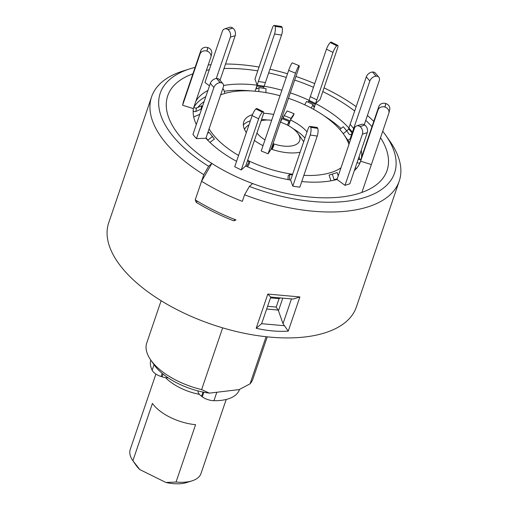 <?xml version="1.0" encoding="UTF-8"?>
<svg xmlns="http://www.w3.org/2000/svg" width="508" height="508" viewBox="0 0 508 508"><rect width="100%" height="100%" fill="white"/><g stroke="black" fill="none" stroke-linecap="round" stroke-linejoin="round"><path stroke-width="0.76" d="M155.899 374.059L130.258 449.39A37.37 18.002 18.8 0 0 132.893 460.743L152.425 403.409A37.37 18.002 -161.2 0 0 155.962 407.549A37.37 18.002 -161.2 0 0 195.574 424.694L176.047 482.048A37.37 18.002 18.8 0 0 191.992 480.866A37.37 18.002 18.8 0 0 201.009 473.475L226.206 399.459M199.377 394.341A37.37 18.002 -161.2 0 1 165.989 378.098A37.37 18.002 -161.2 0 1 165.544 377.654M191.992 480.866L186.455 482.6A31.763 15.304 -161.2 0 1 165.938 482.486L176.047 482.048M139.846 469.614A31.763 15.304 -161.2 0 1 139.236 469.03A31.763 15.304 -161.2 0 1 136.22 465.499L132.893 460.743L139.846 469.614L165.938 482.486M168.192 377.857A11.214 5.404 -161.2 0 1 162.071 376.828L161.1 376.517A11.214 5.404 -161.2 0 1 152.159 370.237A46.711 22.504 -161.2 0 1 150.8 360.083M239.484 389.439L239.401 389.687A46.711 22.504 -161.2 0 1 235.953 394.748A46.711 22.504 -161.2 0 1 213.938 400.71A11.214 5.404 -161.2 0 1 202.298 396.837L201.568 396.31A11.214 5.404 -161.2 0 1 197.98 390.912M224.422 391.344A46.711 22.504 -161.2 0 1 224.085 391.389M197.453 201.2L196.202 202.317L195.231 199.847L203.803 174.669L208.629 166.306A123.774 59.627 -161.2 0 1 190.081 68.783A123.774 59.627 -161.2 0 1 195.097 67.38M208.216 65.005A123.774 59.627 -161.2 0 1 208.464 64.98A123.774 59.627 -161.2 0 1 210.991 64.707M203.803 174.669A130.797 63.011 -161.2 0 1 151.594 96.812A130.797 63.011 -161.2 0 1 183.147 70.961L190.081 68.783M225.539 64.021A123.774 59.627 -161.2 0 1 259.048 67.056M269.939 69.202A123.774 59.627 -161.2 0 1 287.503 73.774M295.904 76.454A123.774 59.627 -161.2 0 1 314.731 83.636M324.047 87.852A123.774 59.627 -161.2 0 1 356.152 106.674M367.398 115.507A123.774 59.627 -161.2 0 1 373.767 121.368M382.715 131.248A123.774 59.627 -161.2 0 1 385.832 135.426A123.774 59.627 -161.2 0 1 346.323 201.301A123.774 59.627 -161.2 0 1 249.396 186.417L244.57 194.78A130.797 63.011 -161.2 0 0 348.247 210.991A130.797 63.011 -161.2 0 0 399.225 181.115A130.797 63.011 -161.2 0 0 390.004 141.376L385.832 135.426M270.707 297.047L267.818 294.069L299.885 296.945L293.148 299.06L270.675 297.047L293.148 299.06M299.885 296.945L288.246 331.133C277.768 331.768 267.075 330.81 256.178 328.263L267.818 294.069M399.225 181.115L356.356 307.042A130.797 63.011 -161.2 0 1 305.378 336.918A130.797 63.011 -161.2 0 1 166.211 303.759A130.797 63.011 -161.2 0 1 108.725 222.739L151.594 96.812M208.629 166.306L211.842 163.43L201.562 181.248A130.797 63.011 -161.2 0 0 242.335 201.359L244.57 194.78M201.562 181.248L195.231 199.847A130.797 63.011 -161.2 0 0 236.004 219.958L233.712 220.821L235.083 219.602M196.202 202.317A130.797 63.011 18.8 0 0 233.712 220.821M266.084 336.721L250.044 383.845A56.058 27.007 18.8 0 0 252.889 379.057L267.259 336.848M250.044 383.845L239.141 389.598L209.372 393.135A50.451 24.301 -161.2 0 1 154.045 364.712L150.711 359.956A56.058 27.007 18.8 0 0 201.632 389.592L209.372 393.135M224.003 68.523A115.849 55.81 -161.2 0 1 257.753 70.872A115.849 55.81 18.8 0 0 224.003 68.523M268.675 72.917A115.849 55.81 -161.2 0 1 286.264 77.407A115.849 55.81 18.8 0 0 268.675 72.917M294.678 80.067A115.849 55.81 -161.2 0 1 313.487 87.3A115.849 55.81 18.8 0 0 294.678 80.067M322.777 91.586A115.849 55.81 -161.2 0 1 354.679 111.004A115.849 55.81 18.8 0 0 322.777 91.586M365.747 120.345A115.849 55.81 -161.2 0 1 371.97 126.663A115.849 55.81 18.8 0 0 365.747 120.345M211.842 163.43A115.849 55.81 -161.2 0 1 192.9 73.838A115.849 55.81 18.8 0 0 191.624 148.298A115.849 55.81 18.8 0 0 332.092 197.707A115.849 55.81 18.8 0 0 380.517 137.706A115.849 55.81 -161.2 0 1 341.903 196.933A115.849 55.81 -161.2 0 1 252.616 183.547L249.396 186.417M206.413 70.301A115.849 55.81 -161.2 0 1 209.245 69.831A115.849 55.81 18.8 0 0 206.413 70.301M161.131 300.717L146.761 342.925A56.058 27.007 18.8 0 0 150.711 359.956M222.65 327.857L201.632 389.592M270.783 297.053L261.633 323.691L256.178 328.263M288.246 331.133L283.013 323.691L278.473 310.775L276.193 307.073L279.063 298.641L280.454 297.942M261.633 323.691L284.08 325.698M280.022 95.745A75.838 36.532 18.8 0 0 241.586 90.868A75.838 36.532 18.8 0 0 223.901 93.713A75.838 36.532 18.8 0 0 220.675 94.85M209.093 128.867A75.838 36.532 18.8 0 0 238.557 155.454M247.65 160.325A75.838 36.532 18.8 0 0 292.614 174.257M303.86 175.349A75.838 36.532 18.8 0 0 313.201 175.406A75.838 36.532 18.8 0 0 340.963 167.837M193.713 116.942L199.784 114.351M209.975 142.424L214.376 139.027L209.061 132.283L207.531 133.471M252.482 114.637A35.503 17.101 18.8 0 0 243.783 121.698A35.503 17.101 18.8 0 0 246.348 132.569M254.413 140.449A35.503 17.101 18.8 0 0 263.03 145.65M271.678 120.256A23.514 11.328 18.8 0 0 266.287 120.034A23.514 11.328 18.8 0 0 261.099 120.821M256.965 132.95A23.514 11.328 18.8 0 0 265.005 139.852M273.044 143.618A23.514 11.328 18.8 0 0 288.5 146.247A23.514 11.328 18.8 0 0 297.993 133.572A23.514 11.328 18.8 0 0 280.34 122.18M274.269 25.4L281.292 26.441A5.607 1.746 98.4 0 1 282.054 27.337L275.031 26.295A5.607 1.746 -81.6 0 0 274.269 25.4A5.607 1.746 -81.6 0 0 272.377 27.915L254.959 79.064L257.118 85.173A87.821 42.31 18.8 0 0 235.928 84.195A87.821 42.31 18.8 0 0 223.571 85.509M182.601 105.232L200.012 54.077L200.825 50.559L183.413 101.708L182.601 105.232L193.358 108.61A87.821 42.31 18.8 0 0 196.329 124.504M282.054 27.337L282.073 27.388A5.607 1.746 98.4 0 1 281.559 35.065L274.536 34.023L255.06 91.205M313.607 109.328L315.576 103.549L320.072 99.53L337.483 48.381A5.607 1.289 116.3 0 0 337.731 45.345A5.607 1.289 116.3 0 0 336.836 45.726L336.798 45.758A5.607 1.289 116.3 0 0 332.988 52.4L326.46 49.181L308.762 101.187M263.601 88.29A1.873 0.584 98.4 0 1 263.862 87.046L281.559 35.065M308.305 102.229A1.873 0.432 -63.7 0 0 308.769 101.162L309.055 100.33A87.821 42.31 18.8 0 0 290.322 92.85M281.896 90.246A87.821 42.31 18.8 0 0 264.147 86.214L263.862 87.046L256.832 86.004A1.873 0.584 -81.6 0 0 256.559 87.859A1.873 0.584 -81.6 0 0 256.921 88.868A1.873 0.584 -81.6 0 0 257.073 88.83L259.061 87.617L258.794 91.586M366.3 76.867A5.607 3.829 -40.3 0 1 372.561 72.022L376.091 76.187A5.607 3.829 139.7 0 0 369.83 81.032L366.3 76.867L348.609 128.861M346.424 130.473A1.873 1.276 -40.3 0 0 348.609 128.854L348.894 128.016A87.821 42.31 18.8 0 0 315.576 103.549L332.988 52.4M347.275 139.592C348.374 140.329 349.39 139.922 350.31 138.386L352.425 132.182L353.111 132.156M361.887 192.437L388.785 113.417A5.607 4.909 -167 0 0 388.906 112.998A5.607 4.909 -167 0 0 385.026 107.086L384.937 107.061A5.607 4.909 -167 0 0 378.015 110.033L378.828 106.509L361.423 157.664A87.821 42.31 18.8 0 0 361.251 150.279M352.895 132.791A87.821 42.31 18.8 0 0 352.425 132.182L369.83 81.032M354.292 170.726A87.821 42.31 18.8 0 0 360.528 161.442A87.821 42.31 18.8 0 0 360.61 161.188L360.439 161.696L360.61 161.188L371.373 164.567M355.289 167.805L356.495 168.446M301.746 181.559A87.821 42.31 18.8 0 0 337.014 179.476L344.995 185.337L349.841 183.807L367.252 132.658L362.407 134.188A5.607 4.108 -107.6 0 0 360.026 126.625L359.962 126.581A5.607 4.108 -107.6 0 0 356.692 125.882A5.607 4.108 -107.6 0 0 354.419 128.321L337.014 179.476M196.463 138.646L213.874 87.497L210.344 83.331L192.932 134.48L196.463 138.646L205.892 138.259A87.821 42.31 18.8 0 0 236.563 161.322M307.035 131.902A35.503 17.101 18.8 0 0 290.455 119.996L288.519 125.698M268.091 153.797L295.529 73.196L288.658 70.377L261.22 150.978L268.091 153.797L271.202 149.092A35.503 17.101 18.8 0 0 300.12 152.203M283.013 118.853L283.585 117.183A35.503 17.101 18.8 0 0 282.2 116.713M273.647 114.465A35.503 17.101 18.8 0 0 263.557 113.322M290.455 119.996L293.567 115.297L294.094 113.748L291.04 118.37L284.163 115.551L287.223 110.928L294.094 113.748M348.933 144.437A75.838 36.532 18.8 0 0 343.833 134.537A75.838 36.532 18.8 0 0 288.461 98.317M338.214 175.914L337.16 172.549L329.114 175.089L330.918 180.823M207.899 90.513A87.821 42.31 18.8 0 0 195.878 101.251M224.631 28.886L229.476 27.356A5.607 4.108 72.4 0 1 232.747 28.048L227.901 29.578A5.607 4.108 -107.6 0 0 224.631 28.886A5.607 4.108 -107.6 0 0 222.358 31.318L204.946 82.467L209.499 85.814M299.822 187.211L317.24 136.061L310.21 135.02A5.607 1.746 -81.6 0 0 310.725 127.337L310.706 127.292A5.607 1.746 -81.6 0 0 309.944 126.397A5.607 1.746 -81.6 0 0 308.051 128.905L290.639 180.067L292.799 186.169L299.822 187.211M241.236 169.964L258.648 118.815L252.127 115.595L234.715 166.745L241.236 169.964L245.732 165.951A87.821 42.31 18.8 0 0 290.639 180.067L290.639 180.067M343.198 133.655L346.78 130.893L349.098 134.226A1.873 1.276 139.7 0 0 349.148 134.29A1.873 1.276 139.7 0 0 350.742 134.468A1.873 1.276 139.7 0 0 352.139 133.02L352.425 132.182L348.894 128.016M346.78 130.893L343.249 126.727L339.769 129.419M364.268 124.701L379.266 80.645A5.607 3.829 139.7 0 0 378.86 77.216A5.607 3.829 139.7 0 0 376.168 76.187L372.561 72.022M372.637 72.022A5.607 3.829 -40.3 0 1 375.329 73.05L378.86 77.216M336.836 45.726L330.314 42.507A5.607 1.289 -63.7 0 1 331.21 42.126L337.731 45.345M326.46 49.181A5.607 1.289 -63.7 0 1 330.276 42.539L336.798 45.758M311.207 108.026L313.163 104.629L313.646 106.617A1.873 0.432 116.3 0 0 313.722 106.724A1.873 0.432 116.3 0 0 315.29 104.381L315.576 103.549L309.055 100.33M313.163 104.629L306.635 101.409L304.698 104.788M274.536 34.023A5.607 1.746 -81.6 0 0 275.044 26.346L282.073 27.388M264.147 86.214L257.118 85.173L256.832 86.004M259.061 87.617L266.084 88.659L265.824 92.596M230.346 37.192A5.607 4.108 -107.6 0 0 227.965 29.629L232.81 28.092A5.607 4.108 72.4 0 1 235.191 35.655L230.346 37.192L216.281 78.511M220.008 80.258L235.191 35.655M223.526 89.091L222.529 89.402L223.526 89.091L224.885 93.409M200.825 50.559A5.607 4.909 13 0 1 207.753 47.587L207.835 47.612A5.607 4.909 13 0 1 211.715 53.524L210.903 57.048A5.607 4.909 -167 0 0 207.023 51.137L207.835 47.612M207.753 47.587L206.94 51.105A5.607 4.909 -167 0 0 200.012 54.077M193.358 108.61L210.782 57.461A5.607 4.909 -167 0 0 210.903 57.048M193.173 110.611A1.873 1.638 -167 0 0 195.745 111.5L200.933 109.277L201.746 105.753L202.362 106.788M200.933 109.277L201.301 109.899M201.746 105.753L196.558 107.975A1.873 1.638 13 0 1 193.929 106.959M210.344 83.331A5.607 3.829 -40.3 0 1 216.611 78.486L216.687 78.486A5.607 3.829 -40.3 0 1 219.38 79.508L222.91 83.674A5.607 3.829 139.7 0 0 220.218 82.652L216.687 78.486M216.611 78.486L220.142 82.652A5.607 3.829 139.7 0 0 213.874 87.497M205.892 138.259L223.31 87.109A5.607 3.829 139.7 0 0 222.91 83.674M207.728 140.202A1.873 1.276 139.7 0 0 207.899 140.081L212.592 136.449M252.127 115.595A5.607 1.289 -63.7 0 1 255.943 108.953L255.975 108.915A5.607 1.289 -63.7 0 1 256.877 108.541L263.398 111.76A5.607 1.289 116.3 0 0 262.503 112.135L255.975 108.915M255.943 108.953L262.465 112.166A5.607 1.289 116.3 0 0 258.648 118.815M245.732 165.951L263.15 114.795A5.607 1.289 116.3 0 0 263.398 111.76M247.453 160.903L249.206 161.766L249.574 163.303L247.574 166.795M246.577 166.338L249.206 161.766M292.799 186.169L310.21 135.02M310.725 127.337L317.748 128.378A5.607 1.746 98.4 0 1 317.24 136.061M309.944 126.397L316.973 127.438A5.607 1.746 98.4 0 1 317.729 128.327L310.706 127.292M292.392 174.904L289.757 174.517L288.226 175.451L287.947 179.578M289.757 174.517L289.401 179.845M356.692 125.882L361.537 124.352A5.607 4.108 72.4 0 1 364.808 125.044L359.962 126.581M337.16 172.549L333.959 173.558M360.026 126.625L364.808 125.044M364.871 125.095A5.607 4.108 72.4 0 1 367.252 132.658M332.308 174.085L334.099 179.749A1.873 1.372 -107.6 0 0 334.264 180.156M344.995 185.337L362.407 134.188M385.026 107.086L385.839 103.569A5.607 4.909 13 0 1 389.719 109.48L388.906 112.998M378.828 106.509A5.607 4.909 13 0 1 385.756 103.537L384.937 107.061M358.223 159.182A1.873 1.638 13 0 0 361.144 158.496L360.61 161.188L378.015 110.033M357.118 162.439A1.873 1.638 -167 0 0 360.248 162.211M271.151 149.174L298.59 68.574A5.607 0.616 112.3 0 0 299.187 65.697A5.607 0.616 112.3 0 0 298.641 66.23A5.607 0.616 112.3 0 0 295.529 73.196M288.658 70.377A5.607 0.616 -67.7 0 1 291.77 63.417A5.607 0.616 -67.7 0 1 292.31 62.878L299.187 65.697M271.628 149.244L273.806 144.367L273.774 145.733L272.129 149.409M273.806 144.367L272.91 144.005M287.35 125.076L288.969 121.45L282.092 118.637L280.486 122.231M284.163 115.551L282.956 118.986M291.04 118.37L290.512 119.92M289.89 121.672L288.95 123.412L288.969 121.45M162.071 376.828L163.017 374.053M213.938 400.71L216.814 392.252M201.568 396.31L203.01 392.068M202.298 396.837L203.867 392.24M152.159 370.237L154.038 364.706M161.1 376.517L162.179 373.355M283.013 323.691L291.452 298.914M282.772 298.152L278.473 310.775M279.063 298.641L270.504 297.879M267.633 306.305L276.193 307.073M278.136 310.058L266.706 309.035M204.127 101.6A84.633 40.773 18.8 0 0 197.866 107.417M193.923 116.865A84.633 40.773 18.8 0 0 193.84 117.513M250.336 120.847A35.503 17.101 18.8 0 0 243.351 125.006M248.939 124.968A32.309 15.564 18.8 0 0 244.539 129.464M251.098 90.932A87.821 42.31 18.8 0 0 233.813 90.392A87.821 42.31 18.8 0 0 224.212 91.262M340.995 128.467A87.821 42.31 18.8 0 0 323.977 115.748M359.499 159.588A87.821 42.31 18.8 0 0 359.143 156.483M350.787 138.995A87.821 42.31 18.8 0 0 350.31 138.386M349.529 142.684A84.633 40.773 18.8 0 0 349.053 141.999L343.833 134.537M304.921 138.1A35.503 17.101 18.8 0 0 293.211 128.74M303.689 141.732A32.309 15.564 18.8 0 0 303.219 141.034L297.993 133.572M267.545 120.009A35.503 17.101 18.8 0 0 261.537 119.526M205.791 96.717A87.821 42.31 18.8 0 0 193.98 107.08M350.139 124.333L353.67 128.499M348.609 128.854L352.139 133.02M310.305 96.647L316.827 99.866M308.769 101.162L315.29 104.381M258.375 81.496L265.398 82.537M195.745 111.5L196.558 107.975M207.899 140.081L206.026 137.865M337.255 178.746L334.099 179.749M362.668 153.975L361.855 157.499M361.144 158.496L360.343 161.963M290.157 120.885L283.305 118.078"/></g></svg>
